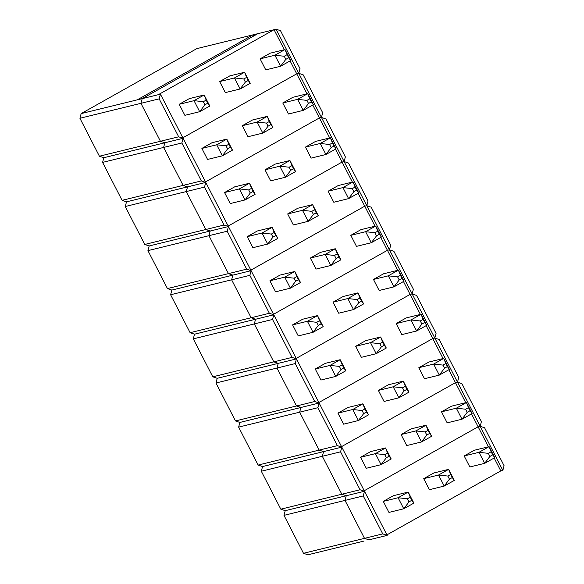 <?xml version="1.0" encoding="UTF-8"?>
<svg xmlns="http://www.w3.org/2000/svg" width="584" height="584" viewBox="0 0 584 584"><rect width="100%" height="100%" fill="white"/><g stroke="black" fill="none" stroke-linecap="round" stroke-linejoin="round"><path stroke-width="0.88" d="M178.667 136.802L159.169 98.857L160.41 94.177L183.084 138.298L178.667 136.802L159.169 98.857L140.934 103.324L160.432 141.27L178.667 136.802L183.084 138.298L181.04 138.802L164.849 142.766L160.432 141.27L140.934 103.324L142.175 98.645L158.366 94.681L274.049 29.704L257.858 33.668L142.175 98.645L257.858 33.668L196.837 48.618L81.154 113.595L137.255 99.849L252.938 34.872L196.837 48.618L81.154 113.595L160.41 94.177L159.169 98.857L140.934 103.324L142.175 98.645L140.934 103.324L142.175 98.645L137.255 99.849L252.938 34.872L253.558 36.084L252.938 34.872L274.049 29.704L284.335 49.713L274.049 29.704L276.093 29.2L280.51 30.696L300.015 68.642L298.767 73.321L276.093 29.2L274.049 29.704L158.366 94.681L160.41 94.177L205.765 182.42L201.341 180.923L181.843 142.978L183.084 138.298L181.843 142.978L163.608 147.445L164.849 142.766L160.432 141.27L178.667 136.802M296.723 73.825L182.828 137.795L296.723 73.825L298.767 73.321L300.015 68.642L280.51 30.696L276.093 29.2L298.767 73.321L296.723 73.825L182.828 137.795L296.723 73.825L290.095 60.919L307.009 93.834L296.723 73.825L298.767 73.321L303.184 74.818L322.689 112.763L321.441 117.442L298.767 73.321L296.723 73.825M179.208 104.295L189.318 98.616L179.208 104.295L184.873 115.325L179.208 104.295L194.019 100.667L179.208 104.295M260.106 58.853L270.217 53.173L260.106 58.853L265.771 69.883L260.106 58.853L274.911 55.225L260.106 58.853M219.657 81.578L229.767 75.898L219.657 81.578L225.322 92.608L219.657 81.578L234.469 77.949L219.657 81.578M181.04 138.802L164.849 142.766L160.432 141.27L140.934 103.324L79.913 118.275L99.411 156.22L160.432 141.27L140.934 103.324L79.913 118.275L81.154 113.595L79.913 118.275L99.411 156.22L160.432 141.27L164.849 142.766L103.835 157.716L99.411 156.22L103.835 157.716L164.849 142.766L163.608 147.445L102.587 162.396L122.085 200.334L183.106 185.391L163.608 147.445L102.587 162.396L103.835 157.716L102.587 162.396L122.085 200.334L183.106 185.391L163.608 147.445L183.106 185.391L187.522 186.887L183.106 185.391L201.341 180.923L181.843 142.978L163.608 147.445L164.849 142.766L159.928 143.971L183.084 138.298L181.04 138.802L183.084 138.298L205.765 182.42L126.509 201.838L122.085 200.334L126.509 201.838L187.522 186.887L186.281 191.567L187.522 186.887L182.609 188.092L187.522 186.887L183.106 185.391L163.608 147.445L164.849 142.766L181.04 138.802M285.832 59.349L288.657 57.758L287.072 54.67L284.24 56.261L285.832 59.349L280.583 66.255L274.911 55.225L285.029 49.545L290.693 60.575L288.657 57.758L285.832 59.349L280.583 66.255L290.693 60.575L287.072 54.67L284.24 56.261L285.832 59.349M265.771 69.883L280.583 66.255L274.911 55.225L284.24 56.261L274.911 55.225L285.029 49.545L270.217 53.173L285.029 49.545L287.072 54.67L285.029 49.545L290.693 60.575L280.583 66.255L265.771 69.883M245.382 82.067L248.215 80.475L246.623 77.387L243.791 78.979L245.382 82.067L240.133 88.98L234.469 77.949L244.579 72.27L250.244 83.293L248.215 80.475L245.382 82.067L240.133 88.98L250.244 83.293L246.623 77.387L243.791 78.979L245.382 82.067M225.322 92.608L240.133 88.98L234.469 77.949L243.791 78.979L234.469 77.949L244.579 72.27L229.767 75.898L244.579 72.27L246.623 77.387L244.579 72.27L250.244 83.293L240.133 88.98L225.322 92.608M204.933 104.784L207.765 103.193L206.174 100.105L203.349 101.696L204.933 104.784L199.684 111.697L194.019 100.667L204.13 94.988L209.795 106.018L207.765 103.193L204.933 104.784L199.684 111.697L209.795 106.018L206.174 100.105L203.349 101.696L204.933 104.784M184.873 115.325L199.684 111.697L194.019 100.667L203.349 101.696L194.019 100.667L204.13 94.988L189.318 98.616L204.13 94.988L206.174 100.105L204.13 94.988L209.795 106.018L199.684 111.697L184.873 115.325M205.78 229.512L186.281 191.567L125.261 206.517L144.766 244.455L205.78 229.512L186.281 191.567L125.261 206.517L126.509 201.838L125.261 206.517L144.766 244.455L205.78 229.512L210.203 231.008L205.78 229.512L224.015 225.044L204.517 187.099L205.765 182.42L228.439 226.541L224.015 225.044L204.517 187.099L186.281 191.567L205.78 229.512L186.281 191.567L187.522 186.887L183.106 185.391L201.341 180.923L205.765 182.42L204.517 187.099L186.281 191.567L187.522 186.887L205.765 182.42L203.714 182.916L205.765 182.42L228.439 226.541L149.183 245.959L144.766 244.455L149.183 245.959L210.203 231.008L208.955 235.688L210.203 231.008L205.283 232.213L210.203 231.008L205.78 229.512L224.015 225.044L228.439 226.541L251.113 270.662L246.696 269.158L227.191 231.22L228.439 226.541L227.191 231.22L147.935 250.638L167.44 288.576L228.453 273.626L208.955 235.688L147.935 250.638L149.183 245.959L147.935 250.638L167.44 288.576L228.453 273.626L208.955 235.688L228.453 273.626L232.877 275.13L228.453 273.626L246.696 269.158L227.191 231.22L208.955 235.688L210.203 231.008L205.78 229.512M227.957 276.334L171.857 290.08L167.44 288.576L171.857 290.08L232.877 275.13L227.957 276.334L232.877 275.13L231.629 279.809L232.877 275.13L227.957 276.334M251.135 317.747L231.629 279.809L170.616 294.752L190.114 332.697L251.135 317.747L231.629 279.809L170.616 294.752L171.857 290.08L170.616 294.752L190.114 332.697L251.135 317.747L255.551 319.251L251.135 317.747L269.37 313.279L249.864 275.341L251.113 270.662L232.877 275.13L228.453 273.626L208.955 235.688L210.203 231.008L228.439 226.541L226.395 227.037L228.439 226.541L273.786 314.783L269.37 313.279L249.864 275.341L231.629 279.809L251.135 317.747L231.629 279.809L232.877 275.13L228.453 273.626L246.696 269.158L251.113 270.662L249.864 275.341L231.629 279.809L232.877 275.13L251.113 270.662L249.069 271.159L251.113 270.662L273.786 314.783L194.53 334.194L190.114 332.697L194.53 334.194L255.551 319.251L254.303 323.93L255.551 319.251L250.631 320.455L255.551 319.251L251.135 317.747L269.37 313.279L273.786 314.783L296.46 358.897L292.044 357.401L272.546 319.455L273.786 314.783L272.546 319.455L193.289 338.873L212.788 376.819L273.808 361.868L254.303 323.93L193.289 338.873L194.53 334.194L193.289 338.873L212.788 376.819L273.808 361.868L254.303 323.93L273.808 361.868L278.225 363.365L273.808 361.868L292.044 357.401L272.546 319.455L254.303 323.93L255.551 319.251L251.135 317.747M273.305 364.577L217.204 378.315L212.788 376.819L217.204 378.315L278.225 363.365L273.305 364.577L278.225 363.365L276.984 368.044L278.225 363.365L273.305 364.577M296.482 405.989L276.984 368.044L215.963 382.994L235.462 420.94L296.482 405.989L276.984 368.044L215.963 382.994L217.204 378.315L215.963 382.994L235.462 420.94L296.482 405.989L300.899 407.486L296.482 405.989L314.718 401.522L295.219 363.577L296.46 358.897L278.225 363.365L273.808 361.868L254.303 323.93L255.551 319.251L273.786 314.783L271.743 315.28L273.786 314.783L319.134 403.018L314.718 401.522L295.219 363.577L276.984 368.044L296.482 405.989L276.984 368.044L278.225 363.365L273.808 361.868L292.044 357.401L296.46 358.897L295.219 363.577L276.984 368.044L278.225 363.365L296.46 358.897L294.416 359.401L296.46 358.897L319.134 403.018L239.885 422.436L235.462 420.94L239.885 422.436L300.899 407.486L299.658 412.165L300.899 407.486L295.978 408.698L300.899 407.486L296.482 405.989L314.718 401.522L319.134 403.018L341.808 447.14L337.391 445.643L317.893 407.698L319.134 403.018L317.893 407.698L238.637 427.116L258.135 465.061L319.156 450.111L299.658 412.165L238.637 427.116L239.885 422.436L238.637 427.116L258.135 465.061L319.156 450.111L299.658 412.165L319.156 450.111L323.572 451.607L319.156 450.111L337.391 445.643L317.893 407.698L299.658 412.165L300.899 407.486L296.482 405.989M318.652 452.812L262.559 466.558L258.135 465.061L262.559 466.558L323.572 451.607L318.652 452.812L323.572 451.607L322.332 456.286L323.572 451.607L318.652 452.812M341.83 494.232L322.332 456.286L261.311 471.237L280.816 509.182L341.83 494.232L322.332 456.286L261.311 471.237L262.559 466.558L261.311 471.237L280.816 509.182L341.83 494.232L346.246 495.728L341.83 494.232L360.065 489.764L340.567 451.819L341.808 447.14L323.572 451.607L319.156 450.111L299.658 412.165L300.899 407.486L319.134 403.018L317.09 403.522L319.134 403.018L364.489 491.261L360.065 489.764L340.567 451.819L322.332 456.286L341.83 494.232L322.332 456.286L323.572 451.607L319.156 450.111L337.391 445.643L341.808 447.14L340.567 451.819L322.332 456.286L323.572 451.607L341.808 447.14L339.764 447.643L341.808 447.14L364.489 491.261L285.233 510.679L280.816 509.182L285.233 510.679L346.246 495.728L345.005 500.408L346.246 495.728L341.333 496.933L346.246 495.728L341.83 494.232L360.065 489.764L364.489 491.261L387.163 535.382L382.739 533.885L363.241 495.94L364.489 491.261L363.241 495.94L283.985 515.358L303.49 553.303L364.504 538.353L345.005 500.408L283.985 515.358L285.233 510.679L283.985 515.358L303.49 553.303L364.504 538.353L345.005 500.408L364.504 538.353L368.927 539.85L364.504 538.353L382.739 533.885L363.241 495.94L345.005 500.408L346.246 495.728L341.83 494.232M364.007 541.054L307.907 554.8L303.49 553.303L307.907 554.8L364.007 541.054M319.397 117.939L205.502 181.916L319.397 117.939L321.441 117.442L322.689 112.763L303.184 74.818L298.767 73.321L321.441 117.442L319.397 117.939L205.502 181.916L319.397 117.939L312.768 105.04L329.683 137.955L319.397 117.939L321.441 117.442L325.865 118.939L345.363 156.884L344.115 161.564L321.441 117.442L319.397 117.939M201.882 148.416L211.992 142.737L201.882 148.416L207.554 159.447L201.882 148.416L216.693 144.788L201.882 148.416M282.78 102.974L292.891 97.294L282.78 102.974L288.445 114.004L282.78 102.974L297.592 99.346L282.78 102.974M242.331 125.699L252.441 120.012L242.331 125.699L247.996 136.729L242.331 125.699L257.142 122.063L242.331 125.699M342.071 162.06L228.176 226.037L342.071 162.06L344.115 161.564L345.363 156.884L325.865 118.939L321.441 117.442L344.115 161.564L342.071 162.06L228.176 226.037L342.071 162.06L335.442 149.154L352.356 182.077L342.071 162.06L344.115 161.564L348.538 163.06L368.037 201.006L366.796 205.685L344.115 161.564L342.071 162.06M224.555 192.537L234.666 186.858L224.555 192.537L230.227 203.568L224.555 192.537L239.367 188.909L224.555 192.537M305.454 147.095L315.564 141.416L305.454 147.095L311.119 158.125L305.454 147.095L320.266 143.467L305.454 147.095M265.005 169.813L275.115 164.133L265.005 169.813L270.677 180.843L265.005 169.813L279.816 166.185L265.005 169.813M364.752 206.181L250.85 270.158L364.752 206.181L366.796 205.685L368.037 201.006L348.538 163.06L344.115 161.564L366.796 205.685L364.752 206.181L250.85 270.158L364.752 206.181L358.116 193.275L375.037 226.198L364.752 206.181L366.796 205.685L371.212 207.181L390.711 245.127L389.47 249.806L366.796 205.685L364.752 206.181M247.229 236.659L257.347 230.979L247.229 236.659L252.901 247.689L247.229 236.659L262.041 233.031L247.229 236.659M328.128 191.216L338.238 185.537L328.128 191.216L333.8 202.246L328.128 191.216L342.939 187.588L328.128 191.216M287.678 213.934L297.789 208.254L287.678 213.934L293.351 224.964L287.678 213.934L302.49 210.306L287.678 213.934M387.426 250.302L273.531 314.28L387.426 250.302L389.47 249.806L390.711 245.127L371.212 207.181L366.796 205.685L389.47 249.806L387.426 250.302L273.531 314.28L387.426 250.302L380.79 237.396L397.711 270.319L387.426 250.302L389.47 249.806L393.886 251.302L413.384 289.248L412.143 293.92L389.47 249.806L387.426 250.302M269.91 280.78L280.021 275.093L269.91 280.78L275.575 291.803L269.91 280.78L284.715 277.144L269.91 280.78M350.801 235.337L360.912 229.658L350.801 235.337L356.474 246.368L350.801 235.337L365.613 231.709L350.801 235.337M310.352 258.055L320.47 252.376L310.352 258.055L316.024 269.085L310.352 258.055L325.164 254.427L310.352 258.055M410.099 294.424L296.205 358.401L410.099 294.424L412.143 293.92L413.384 289.248L393.886 251.302L389.47 249.806L412.143 293.92L410.099 294.424L296.205 358.401L410.099 294.424L403.464 281.517L420.385 314.44L410.099 294.424L412.143 293.92L416.56 295.424L436.065 333.362L434.817 338.041L412.143 293.92L410.099 294.424M292.584 324.894L302.694 319.214L292.584 324.894L298.249 335.924L292.584 324.894L307.388 321.266L292.584 324.894M373.475 279.459L383.593 273.779L373.475 279.459L379.147 290.489L373.475 279.459L388.287 275.831L373.475 279.459M333.026 302.176L343.144 296.497L333.026 302.176L338.698 313.207L333.026 302.176L347.838 298.548L333.026 302.176M432.773 338.545L318.879 402.522L432.773 338.545L434.817 338.041L436.065 333.362L416.56 295.424L412.143 293.92L434.817 338.041L432.773 338.545L318.879 402.522L432.773 338.545L426.137 325.638L443.059 358.561L432.773 338.545L434.817 338.041L439.234 339.545L458.739 377.483L457.491 382.162L434.817 338.041L432.773 338.545M315.258 369.015L325.368 363.336L315.258 369.015L320.923 380.045L315.258 369.015L330.069 365.387L315.258 369.015M396.149 323.58L406.267 317.9L396.149 323.58L401.821 334.61L396.149 323.58L410.961 319.952L396.149 323.58M355.707 346.297L365.818 340.618L355.707 346.297L361.372 357.328L355.707 346.297L370.512 342.669L355.707 346.297M455.447 382.666L341.552 446.636L455.447 382.666L457.491 382.162L458.739 377.483L439.234 339.545L434.817 338.041L457.491 382.162L455.447 382.666L341.552 446.636L455.447 382.666L448.819 369.76L465.733 402.683L455.447 382.666L457.491 382.162L461.915 383.666L481.413 421.604L480.165 426.284L457.491 382.162L455.447 382.666M337.932 413.136L348.042 407.457L337.932 413.136L343.604 424.166L337.932 413.136L352.743 409.508L337.932 413.136M418.83 367.701L428.941 362.022L418.83 367.701L424.495 378.731L418.83 367.701L433.635 364.073L418.83 367.701M378.381 390.419L388.491 384.739L378.381 390.419L384.046 401.449L378.381 390.419L393.193 386.791L378.381 390.419M478.121 426.787L364.226 490.757L478.121 426.787L480.165 426.284L481.413 421.604L461.915 383.666L457.491 382.162L480.165 426.284L478.121 426.787L364.226 490.757L478.121 426.787L471.492 413.881L488.406 446.804L478.121 426.787L480.165 426.284L484.589 427.78L504.087 465.725L502.846 470.405L480.165 426.284L478.121 426.787M360.605 457.257L370.716 451.578L360.605 457.257L366.277 468.288L360.605 457.257L375.417 453.629L360.605 457.257M441.504 411.822L451.614 406.143L441.504 411.822L447.169 422.852L441.504 411.822L456.316 408.194L441.504 411.822M401.055 434.54L411.165 428.86L401.055 434.54L406.719 445.57L401.055 434.54L415.866 430.912L401.055 434.54M362.445 491.764L346.246 495.728L364.489 491.261L362.445 491.764L364.489 491.261L387.163 535.382L368.927 539.85L364.504 538.353L345.005 500.408L346.246 495.728L362.445 491.764M500.795 470.908L386.9 534.878L500.795 470.908L502.846 470.405L504.087 465.725L484.589 427.78L480.165 426.284L502.846 470.405L500.795 470.908L494.166 458.002L500.795 470.908M383.279 501.379L393.39 495.699L383.279 501.379L388.951 512.409L383.279 501.379L398.091 497.75L383.279 501.379M464.178 455.943L474.288 450.264L464.178 455.943L469.843 466.974L464.178 455.943L478.989 452.315L464.178 455.943M423.728 478.661L433.839 472.982L423.728 478.661L429.401 489.691L423.728 478.661L438.54 475.033L423.728 478.661M385.119 535.886L368.927 539.85L364.504 538.353L382.739 533.885L387.163 535.382L385.119 535.886M308.505 103.47L311.338 101.879L309.746 98.791L306.914 100.382L308.505 103.47L303.257 110.376L297.592 99.346L307.702 93.666L313.367 104.697L311.338 101.879L308.505 103.47L303.257 110.376L313.367 104.697L309.746 98.791L306.914 100.382L308.505 103.47M288.445 114.004L303.257 110.376L297.592 99.346L306.914 100.382L297.592 99.346L307.702 93.666L292.891 97.294L307.702 93.666L309.746 98.791L307.702 93.666L313.367 104.697L303.257 110.376L288.445 114.004M331.179 147.591L334.012 146L332.42 142.912L329.595 144.503L331.179 147.591L325.93 154.497L320.266 143.467L330.376 137.787L336.041 148.818L334.012 146L331.179 147.591L325.93 154.497L336.041 148.818L332.42 142.912L329.595 144.503L331.179 147.591M311.119 158.125L325.93 154.497L320.266 143.467L329.595 144.503L320.266 143.467L330.376 137.787L315.564 141.416L330.376 137.787L332.42 142.912L330.376 137.787L336.041 148.818L325.93 154.497L311.119 158.125M353.853 191.713L356.685 190.121L355.101 187.033L352.269 188.625L353.853 191.713L348.604 198.618L342.939 187.588L353.05 181.909L358.722 192.939L356.685 190.121L353.853 191.713L348.604 198.618L358.722 192.939L355.101 187.033L352.269 188.625L353.853 191.713M333.8 202.246L348.604 198.618L342.939 187.588L352.269 188.625L342.939 187.588L353.05 181.909L338.238 185.537L353.05 181.909L355.101 187.033L353.05 181.909L358.722 192.939L348.604 198.618L333.8 202.246M376.527 235.834L379.359 234.242L377.775 231.154L374.943 232.739L376.527 235.834L371.278 242.74L365.613 231.709L375.724 226.03L381.396 237.06L379.359 234.242L376.527 235.834L371.278 242.74L381.396 237.06L377.775 231.154L374.943 232.739L376.527 235.834M356.474 246.368L371.278 242.74L365.613 231.709L374.943 232.739L365.613 231.709L375.724 226.03L360.912 229.658L375.724 226.03L377.775 231.154L375.724 226.03L381.396 237.06L371.278 242.74L356.474 246.368M399.201 279.948L402.033 278.364L400.449 275.268L397.616 276.86L399.201 279.948L393.959 286.861L388.287 275.831L398.397 270.151L404.07 281.181L402.033 278.364L399.201 279.948L393.959 286.861L404.07 281.181L400.449 275.268L397.616 276.86L399.201 279.948M379.147 290.489L393.959 286.861L388.287 275.831L397.616 276.86L388.287 275.831L398.397 270.151L383.593 273.779L398.397 270.151L400.449 275.268L398.397 270.151L404.07 281.181L393.959 286.861L379.147 290.489M421.882 324.069L424.707 322.478L423.123 319.39L420.29 320.981L421.882 324.069L416.633 330.982L410.961 319.952L421.071 314.272L426.743 325.303L424.707 322.478L421.882 324.069L416.633 330.982L426.743 325.303L423.123 319.39L420.29 320.981L421.882 324.069M401.821 334.61L416.633 330.982L410.961 319.952L420.29 320.981L410.961 319.952L421.071 314.272L406.267 317.9L421.071 314.272L423.123 319.39L421.071 314.272L426.743 325.303L416.633 330.982L401.821 334.61M444.555 368.19L447.388 366.599L445.796 363.511L442.964 365.102L444.555 368.19L439.307 375.103L433.635 364.073L443.752 358.393L449.417 369.424L447.388 366.599L444.555 368.19L439.307 375.103L449.417 369.424L445.796 363.511L442.964 365.102L444.555 368.19M424.495 378.731L439.307 375.103L433.635 364.073L442.964 365.102L433.635 364.073L443.752 358.393L428.941 362.022L443.752 358.393L445.796 363.511L443.752 358.393L449.417 369.424L439.307 375.103L424.495 378.731M467.229 412.311L470.062 410.72L468.47 407.632L465.638 409.223L467.229 412.311L461.981 419.224L456.316 408.194L466.426 402.515L472.091 413.545L470.062 410.72L467.229 412.311L461.981 419.224L472.091 413.545L468.47 407.632L465.638 409.223L467.229 412.311M447.169 422.852L461.981 419.224L456.316 408.194L465.638 409.223L456.316 408.194L466.426 402.515L451.614 406.143L466.426 402.515L468.47 407.632L466.426 402.515L472.091 413.545L461.981 419.224L447.169 422.852M489.903 456.433L492.735 454.841L491.144 451.753L488.319 453.345L489.903 456.433L484.654 463.346L478.989 452.315L489.1 446.629L494.765 457.659L492.735 454.841L489.903 456.433L484.654 463.346L494.765 457.659L491.144 451.753L488.319 453.345L489.903 456.433M469.843 466.974L484.654 463.346L478.989 452.315L488.319 453.345L478.989 452.315L489.1 446.629L474.288 450.264L489.1 446.629L491.144 451.753L489.1 446.629L494.765 457.659L484.654 463.346L469.843 466.974M268.056 126.188L270.888 124.596L269.297 121.508L266.472 123.1L268.056 126.188L262.807 133.094L257.142 122.063L267.253 116.384L272.918 127.414L270.888 124.596L268.056 126.188L262.807 133.094L272.918 127.414L269.297 121.508L266.472 123.1L268.056 126.188M247.996 136.729L262.807 133.094L257.142 122.063L266.472 123.1L257.142 122.063L267.253 116.384L252.441 120.012L267.253 116.384L269.297 121.508L267.253 116.384L272.918 127.414L262.807 133.094L247.996 136.729M290.73 170.309L293.562 168.718L291.978 165.63L289.146 167.221L290.73 170.309L285.481 177.215L279.816 166.185L289.927 160.505L295.599 171.535L293.562 168.718L290.73 170.309L285.481 177.215L295.599 171.535L291.978 165.63L289.146 167.221L290.73 170.309M270.677 180.843L285.481 177.215L279.816 166.185L289.146 167.221L279.816 166.185L289.927 160.505L275.115 164.133L289.927 160.505L291.978 165.63L289.927 160.505L295.599 171.535L285.481 177.215L270.677 180.843M313.404 214.43L316.236 212.839L314.652 209.751L311.819 211.342L313.404 214.43L308.162 221.336L302.49 210.306L312.601 204.626L318.273 215.657L316.236 212.839L313.404 214.43L308.162 221.336L318.273 215.657L314.652 209.751L311.819 211.342L313.404 214.43M293.351 224.964L308.162 221.336L302.49 210.306L311.819 211.342L302.49 210.306L312.601 204.626L297.789 208.254L312.601 204.626L314.652 209.751L312.601 204.626L318.273 215.657L308.162 221.336L293.351 224.964M336.077 258.551L338.91 256.96L337.326 253.872L334.493 255.463L336.077 258.551L330.836 265.457L325.164 254.427L335.274 248.748L340.947 259.778L338.91 256.96L336.077 258.551L330.836 265.457L340.947 259.778L337.326 253.872L334.493 255.463L336.077 258.551M316.024 269.085L330.836 265.457L325.164 254.427L334.493 255.463L325.164 254.427L335.274 248.748L320.47 252.376L335.274 248.748L337.326 253.872L335.274 248.748L340.947 259.778L330.836 265.457L316.024 269.085M358.758 302.673L361.584 301.081L359.999 297.993L357.167 299.585L358.758 302.673L353.51 309.578L347.838 298.548L357.948 292.869L363.62 303.899L361.584 301.081L358.758 302.673L353.51 309.578L363.62 303.899L359.999 297.993L357.167 299.585L358.758 302.673M338.698 313.207L353.51 309.578L347.838 298.548L357.167 299.585L347.838 298.548L357.948 292.869L343.144 296.497L357.948 292.869L359.999 297.993L357.948 292.869L363.62 303.899L353.51 309.578L338.698 313.207M381.432 346.794L384.265 345.202L382.673 342.114L379.841 343.699L381.432 346.794L376.184 353.7L370.512 342.669L380.629 336.99L386.294 348.02L384.265 345.202L381.432 346.794L376.184 353.7L386.294 348.02L382.673 342.114L379.841 343.699L381.432 346.794M361.372 357.328L376.184 353.7L370.512 342.669L379.841 343.699L370.512 342.669L380.629 336.99L365.818 340.618L380.629 336.99L382.673 342.114L380.629 336.99L386.294 348.02L376.184 353.7L361.372 357.328M404.106 390.908L406.939 389.324L405.347 386.236L402.515 387.82L404.106 390.908L398.857 397.821L393.193 386.791L403.303 381.111L408.968 392.141L406.939 389.324L404.106 390.908L398.857 397.821L408.968 392.141L405.347 386.236L402.515 387.82L404.106 390.908M384.046 401.449L398.857 397.821L393.193 386.791L402.515 387.82L393.193 386.791L403.303 381.111L388.491 384.739L403.303 381.111L405.347 386.236L403.303 381.111L408.968 392.141L398.857 397.821L384.046 401.449M426.78 435.029L429.612 433.445L428.021 430.35L425.196 431.941L426.78 435.029L421.531 441.942L415.866 430.912L425.977 425.232L431.642 436.263L429.612 433.445L426.78 435.029L421.531 441.942L431.642 436.263L428.021 430.35L425.196 431.941L426.78 435.029M406.719 445.57L421.531 441.942L415.866 430.912L425.196 431.941L415.866 430.912L425.977 425.232L411.165 428.86L425.977 425.232L428.021 430.35L425.977 425.232L431.642 436.263L421.531 441.942L406.719 445.57M449.454 479.15L452.286 477.559L450.702 474.471L447.87 476.062L449.454 479.15L444.205 486.063L438.54 475.033L448.651 469.353L454.323 480.384L452.286 477.559L449.454 479.15L444.205 486.063L454.323 480.384L450.702 474.471L447.87 476.062L449.454 479.15M429.401 489.691L444.205 486.063L438.54 475.033L447.87 476.062L438.54 475.033L448.651 469.353L433.839 472.982L448.651 469.353L450.702 474.471L448.651 469.353L454.323 480.384L444.205 486.063L429.401 489.691M227.607 148.905L230.439 147.314L228.855 144.226L226.023 145.817L227.607 148.905L222.358 155.819L216.693 144.788L226.804 139.109L232.476 150.139L230.439 147.314L227.607 148.905L222.358 155.819L232.476 150.139L228.855 144.226L226.023 145.817L227.607 148.905M207.554 159.447L222.358 155.819L216.693 144.788L226.023 145.817L216.693 144.788L226.804 139.109L211.992 142.737L226.804 139.109L228.855 144.226L226.804 139.109L232.476 150.139L222.358 155.819L207.554 159.447M250.281 193.027L253.113 191.435L251.529 188.347L248.696 189.939L250.281 193.027L245.039 199.94L239.367 188.909L249.477 183.23L255.15 194.26L253.113 191.435L250.281 193.027L245.039 199.94L255.15 194.26L251.529 188.347L248.696 189.939L250.281 193.027M230.227 203.568L245.039 199.94L239.367 188.909L248.696 189.939L239.367 188.909L249.477 183.23L234.666 186.858L249.477 183.23L251.529 188.347L249.477 183.23L255.15 194.26L245.039 199.94L230.227 203.568M272.954 237.148L275.787 235.556L274.203 232.468L271.37 234.06L272.954 237.148L267.713 244.061L262.041 233.031L272.151 227.344L277.823 238.374L275.787 235.556L272.954 237.148L267.713 244.061L277.823 238.374L274.203 232.468L271.37 234.06L272.954 237.148M252.901 247.689L267.713 244.061L262.041 233.031L271.37 234.06L262.041 233.031L272.151 227.344L257.347 230.979L272.151 227.344L274.203 232.468L272.151 227.344L277.823 238.374L267.713 244.061L252.901 247.689M295.635 281.269L298.461 279.678L296.876 276.59L294.044 278.181L295.635 281.269L290.387 288.175L284.715 277.144L294.832 271.465L300.497 282.495L298.461 279.678L295.635 281.269L290.387 288.175L300.497 282.495L296.876 276.59L294.044 278.181L295.635 281.269M275.575 291.803L290.387 288.175L284.715 277.144L294.044 278.181L284.715 277.144L294.832 271.465L280.021 275.093L294.832 271.465L296.876 276.59L294.832 271.465L300.497 282.495L290.387 288.175L275.575 291.803M318.309 325.39L321.142 323.799L319.55 320.711L316.718 322.302L318.309 325.39L313.06 332.296L307.388 321.266L317.506 315.586L323.171 326.617L321.142 323.799L318.309 325.39L313.06 332.296L323.171 326.617L319.55 320.711L316.718 322.302L318.309 325.39M298.249 335.924L313.06 332.296L307.388 321.266L316.718 322.302L307.388 321.266L317.506 315.586L302.694 319.214L317.506 315.586L319.55 320.711L317.506 315.586L323.171 326.617L313.06 332.296L298.249 335.924M340.983 369.511L343.815 367.92L342.224 364.832L339.392 366.423L340.983 369.511L335.734 376.417L330.069 365.387L340.18 359.707L345.845 370.738L343.815 367.92L340.983 369.511L335.734 376.417L345.845 370.738L342.224 364.832L339.392 366.423L340.983 369.511M320.923 380.045L335.734 376.417L330.069 365.387L339.392 366.423L330.069 365.387L340.18 359.707L325.368 363.336L340.18 359.707L342.224 364.832L340.18 359.707L345.845 370.738L335.734 376.417L320.923 380.045M363.657 413.633L366.489 412.041L364.898 408.953L362.073 410.545L363.657 413.633L358.408 420.538L352.743 409.508L362.854 403.829L368.519 414.859L366.489 412.041L363.657 413.633L358.408 420.538L368.519 414.859L364.898 408.953L362.073 410.545L363.657 413.633M343.604 424.166L358.408 420.538L352.743 409.508L362.073 410.545L352.743 409.508L362.854 403.829L348.042 407.457L362.854 403.829L364.898 408.953L362.854 403.829L368.519 414.859L358.408 420.538L343.604 424.166M386.331 457.754L389.163 456.162L387.579 453.075L384.746 454.666L386.331 457.754L381.082 464.66L375.417 453.629L385.528 447.95L391.2 458.98L389.163 456.162L386.331 457.754L381.082 464.66L391.2 458.98L387.579 453.075L384.746 454.666L386.331 457.754M366.277 468.288L381.082 464.66L375.417 453.629L384.746 454.666L375.417 453.629L385.528 447.95L370.716 451.578L385.528 447.95L387.579 453.075L385.528 447.95L391.2 458.98L381.082 464.66L366.277 468.288M409.004 501.875L411.837 500.284L410.253 497.196L407.42 498.78L409.004 501.875L403.763 508.781L398.091 497.75L408.201 492.071L413.874 503.101L411.837 500.284L409.004 501.875L403.763 508.781L413.874 503.101L410.253 497.196L407.42 498.78L409.004 501.875M388.951 512.409L403.763 508.781L398.091 497.75L407.42 498.78L398.091 497.75L408.201 492.071L393.39 495.699L408.201 492.071L410.253 497.196L408.201 492.071L413.874 503.101L403.763 508.781L388.951 512.409"/></g></svg>
